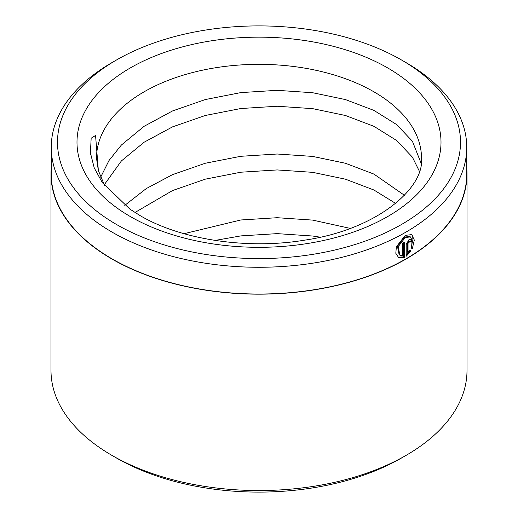 <?xml version="1.0" encoding="UTF-8"?>
<svg xmlns="http://www.w3.org/2000/svg" width="518" height="518" viewBox="0 0 518 518"><rect width="100%" height="100%" fill="white"/><g stroke="black" fill="none" stroke-linecap="round" stroke-linejoin="round"><path stroke-width="0.78" d="M398.135 257.174L403.587 256.909L404.325 257.336L398.497 257.401L395.804 253.289L396.367 246.788L405.264 235.347L411.726 234.628L414.309 240.035L412.328 248.659L411.052 247.921L412.542 241.174L410.457 236.933L405.264 237.497L398.193 246.672L399.877 255.154L402.428 255.665L402.428 243.389A207.744 119.943 0 0 0 404.325 242.333L404.325 257.336M399.877 255.154L399.138 254.733L397.455 246.238L404.526 237.069L409.719 236.512M406.196 244.483L408.955 239.627L410.878 239.4L411.668 241.194A207.744 119.943 180 0 1 409.867 242.301L409.602 241.705L408.955 241.776L408.042 243.402L408.042 252.454L409.777 250.226L411.065 250.971L406.196 256.261L406.196 244.483M408.042 252.454L407.303 252.026L407.303 242.974L408.326 241.297L409.602 241.705M116.511 59.978L112.102 62.523A207.744 119.943 0 0 0 51.256 147.332L51.256 174.08A207.744 119.943 0 0 0 112.102 258.89A207.744 119.943 0 0 0 338.5 284.894A207.744 119.943 0 0 0 466.744 174.08L466.744 147.332A207.744 119.943 0 0 0 405.898 62.523L401.489 59.978A201.502 116.336 0 0 0 401.482 59.971A201.502 116.336 0 0 0 116.511 59.978A201.502 116.336 0 0 0 116.518 224.501A201.502 116.336 0 0 0 401.482 224.501A201.502 116.336 0 0 0 401.489 59.978L405.898 62.523M51.256 147.332A207.744 119.943 0 0 0 112.102 232.142A207.744 119.943 0 0 0 338.5 258.145A207.744 119.943 0 0 0 466.744 147.332M406.086 455.367L401.489 458.022A201.502 116.336 180 0 1 116.518 458.029L111.92 455.374A208.003 120.092 0 0 0 406.086 455.367A208.003 120.092 0 0 0 467.003 370.454L467.003 174.08A208.003 120.092 0 0 0 466.744 168.078M215.125 240.423L240.805 235.904L277.195 233.631L312.671 236.027L320.208 237.179M100.68 177.175L108.981 160.548L121.406 145.014L144.095 126.314L172.546 110.943L205.329 99.553L240.805 92.605L277.195 90.326L312.671 92.728L345.454 99.573L373.905 110.392L396.594 124.547L412.386 141.2L421.166 163.403M124.76 205.374L146.303 188.558L172.546 174.631L205.329 163.241L240.805 156.294L277.195 154.014L312.671 156.417L345.454 163.261L373.905 174.08L404.422 195.28M104.202 184.861L121.406 160.936L144.095 142.236L172.546 126.865L205.329 115.475L240.805 108.527L277.195 106.248L312.671 108.651L345.454 115.495L373.905 126.314L396.594 140.469L412.386 157.122L419.405 171.303M184.032 233.702L240.805 219.982L277.195 217.709L312.671 220.105L350.272 228.399M134.965 212.497L172.546 190.553L205.329 179.163L240.805 172.216L277.195 169.936L312.671 172.339L345.454 179.183L373.905 190.002L395.655 203.412M51.256 168.078A208.003 120.092 0 0 0 50.997 174.08A208.003 120.092 0 0 0 111.92 259A208.003 120.092 0 0 0 338.597 285.029A208.003 120.092 0 0 0 467.003 174.08M50.997 174.08L50.997 370.454A208.003 120.092 0 0 0 111.914 455.367A208.003 120.092 0 0 0 111.92 455.374M116.518 458.029A201.502 116.336 180 0 1 116.511 458.022L111.914 455.367M104.694 185.8L98.362 170.564L95.558 135.463L91.162 138.222L90.417 152.907L94.244 167.936L102.299 182.563L129.94 209.162L140.054 215.572C180.439 239.51 247.021 249.857 304.636 240.151C376.677 229.727 424.533 188.345 421.503 158.158A162.503 93.823 0 0 0 373.905 91.816A162.503 93.823 0 0 0 196.814 71.484A162.503 93.823 0 0 0 96.497 158.158L98.368 170.564M409.505 241.647A206.708 119.341 0 0 0 410.929 240.766L411.668 241.194M406.196 255.29L410.327 250.544L409.777 250.226M410.327 250.544L411.065 250.971M411.59 248.232L412.302 235.386M403.587 256.909L403.587 242.741M387.697 67.936A182.006 105.076 180 0 1 387.697 216.537A182.006 105.076 180 0 1 130.303 216.537A182.006 105.076 180 0 1 130.303 67.936A182.006 105.076 180 0 1 387.697 67.936M407.303 242.974L408.042 243.402M409.725 236.506L410.457 236.933M90.423 152.907L90.579 154.299"/></g></svg>
